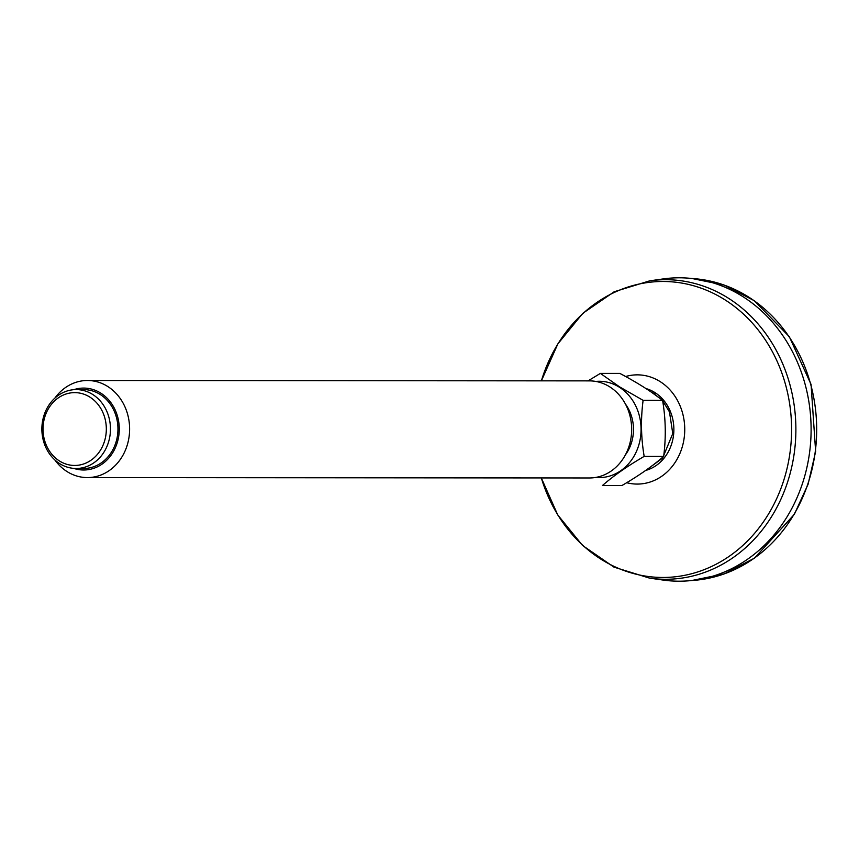 <?xml version="1.0" encoding="UTF-8"?>
<svg xmlns="http://www.w3.org/2000/svg" width="859" height="859" viewBox="0 0 859 859"><rect width="100%" height="100%" fill="white"/><g stroke="black" fill="none" stroke-linecap="round" stroke-linejoin="round"><path stroke-width="1.29" d="M742.648 296.484A151.699 131.899 90 0 1 804.7 476.187A151.699 131.899 90 0 1 662.858 580.029L649.511 578.118A149.788 130.235 -90 0 0 789.561 475.585A149.788 130.235 -90 0 0 728.303 298.148A149.788 130.235 -90 0 0 649.737 280.829L663.084 278.939A151.699 131.899 90 0 1 742.648 296.484M625.416 404.02A39.439 34.296 90 0 1 625.384 454.894M595.781 381.428A48.168 41.876 90 0 1 619.339 387.205A48.168 41.876 90 0 1 639.289 443.319A48.168 41.876 90 0 1 595.706 477.432M87.446 380.494L589.489 380.881A48.544 42.209 90 0 1 609.75 386.861A48.544 42.209 90 0 1 630.334 441.494A48.544 42.209 90 0 1 589.414 477.969L87.371 477.583A48.544 42.209 -90 0 0 128.292 441.107A48.544 42.209 -90 0 0 107.708 386.475A48.544 42.209 -90 0 0 87.446 380.494A48.544 42.209 -90 0 0 54.879 398.114M54.826 459.919A48.544 42.209 -90 0 0 67.109 471.612A48.544 42.209 -90 0 0 87.371 477.583M73.734 468.38A40.964 35.616 -90 0 0 119.272 429.071A40.964 35.616 -90 0 0 73.788 389.685M76.193 389.589L83.688 389.599A39.439 34.296 90 0 1 100.159 394.453A39.439 34.296 90 0 1 116.878 438.842A39.439 34.296 90 0 1 83.634 468.488L76.14 468.477A39.439 34.296 -90 0 0 109.383 438.831A39.439 34.296 -90 0 0 92.665 394.453A39.439 34.296 -90 0 0 76.193 389.589A39.439 34.296 -90 0 0 42.95 419.235A39.439 34.296 -90 0 0 59.668 463.624A39.439 34.296 -90 0 0 76.14 468.477M59.443 460.961A36.411 31.654 -90 0 0 106.323 428.233A36.411 31.654 -90 0 0 58.251 397.91A36.411 31.654 -90 0 0 59.443 460.961M663.653 456.408C666.112 437.682 665.757 419.009 662.59 400.358C651.165 391.393 636.927 382.405 619.854 373.407L600.377 373.397L619.607 386.872L643.112 400.348C640.653 419.063 641.007 437.746 644.175 456.387C627.446 466.104 613.551 475.8 602.503 485.475L621.98 485.496C638.709 475.779 652.604 466.083 663.653 456.408L644.175 456.387M600.377 373.397L588.05 380.881M662.59 400.358L643.112 400.348M625.62 376.521A54.611 47.481 90 0 1 660.099 381.579A54.611 47.481 90 0 1 681.649 448.86A54.611 47.481 90 0 1 626.683 482.704M649.737 280.829L614.164 291.77L582.756 313.363L557.878 343.858L541.374 380.848A147.984 128.678 90 0 1 724.803 299.727A147.984 128.678 90 0 1 745.923 542.544A147.984 128.678 90 0 1 541.32 477.937M645.979 388.558A42.112 36.615 90 0 1 654.869 392.542A42.112 36.615 90 0 1 673.542 435.116A42.112 36.615 90 0 1 645.678 470.442M651.294 392.112A40.287 35.036 90 0 1 655.009 394.141M692.15 278.52A151.184 131.459 90 0 1 748.457 296.935A151.184 131.459 90 0 1 813.355 463.269A151.184 131.459 90 0 1 691.914 580.491L724.47 573.823L754.535 558.092L794.36 514.294L808.083 484.283L815.642 451.523L811.057 384.402L789.324 336.707L754.352 300.757L724.481 285.167L692.139 278.52M651.498 392.252L661.269 399.349M662.665 400.874L669.472 411.901L672.769 433.559L662.643 458.083L649.941 467.371M541.299 477.937L557.749 514.949L582.574 545.476L613.96 567.123L649.511 578.118"/></g></svg>
